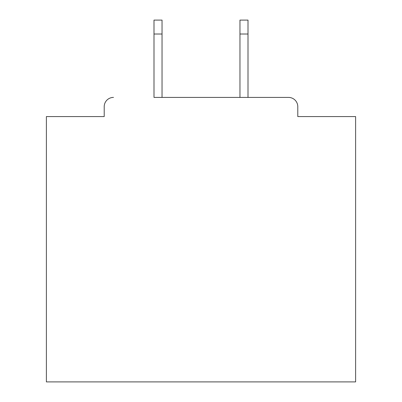 <?xml version="1.0" encoding="UTF-8"?>
<svg xmlns="http://www.w3.org/2000/svg" width="402" height="402" viewBox="0 0 402 402"><rect width="100%" height="100%" fill="white"/><g stroke="black" fill="none" stroke-linecap="round" stroke-linejoin="round"><path stroke-width="0.6" d="M297.792 116.58L297.792 106.686L297.792 116.58L355.614 116.58L355.614 381.9L46.386 381.9L46.386 116.58L104.208 116.58L104.208 106.686L104.208 116.58M153.996 34.014L153.996 20.1L162.036 20.1L162.036 34.014L153.996 34.014L153.996 97.41L288.51 97.41L248.004 97.41L248.004 34.014L239.964 34.014L239.964 20.1L248.004 20.1L248.004 34.014M113.49 97.41A9.276 9.276 0 0 0 104.208 106.686M297.792 106.686A9.276 9.276 0 0 0 288.51 97.41M239.964 34.014L239.964 97.41L162.036 97.41L162.036 34.014"/></g></svg>
